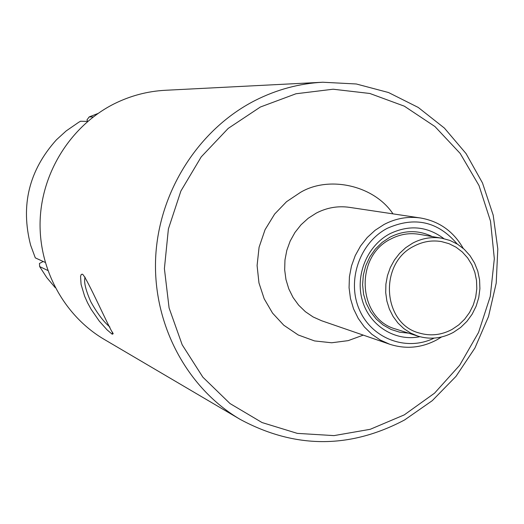 <?xml version="1.0" encoding="UTF-8"?>
<svg xmlns="http://www.w3.org/2000/svg" width="524" height="524" viewBox="0 0 524 524"><rect width="100%" height="100%" fill="white"/><g stroke="black" fill="none" stroke-linecap="round" stroke-linejoin="round"><path stroke-width="0.79" d="M363.263 335.118L348.172 340.639L331.659 342.775L314.557 340.928L298.228 334.974L283.785 325.227L272.552 313.116L264.194 298.811L258.961 282.927L257.088 265.544L259.079 247.249L265.065 229.676L274.642 214.061L286.549 201.694L300.324 192.478C328.79 175.33 374.018 185.267 392.993 213.871M112.228 334.227L107.106 329.891L99.285 321.114L91.097 309.265L87.547 302.754L84.626 296.211L81.076 284.394L80.558 276.325L81.259 274.425L82.491 274.203C86.598 277.032 109.765 329.707 113.223 333.716L112.228 334.227L112.647 332.236M322.764 82.235L165.23 90.292C147.486 91.242 130.515 95.728 114.324 103.752C71.775 125.046 42.189 171.001 40.165 219.687C38.219 268.38 63.882 315.651 104.178 339.369L240.13 419.357C186.845 388.042 152.759 324.277 155.641 258.09C158.608 191.915 198.517 129.271 255.214 100.425C276.783 89.545 299.296 83.486 322.764 82.235L356.3 83.984L388.526 92.532L418.244 107.446L444.385 128.072L466.046 153.571L482.486 182.955L493.182 215.128L497.8 248.92L496.215 283.124L488.506 316.548L474.934 348.008L455.978 376.389L432.267 400.67L404.613 419.94C349.711 449.022 294.881 448.826 240.13 419.357M404.266 414.884L370.213 429.307L333.978 435.614L297.318 433.374L262.052 422.554L230.003 403.546L202.88 377.201L182.182 344.792L169.095 307.968L164.398 268.648L168.394 228.949L180.898 191.018L201.209 156.899L228.202 128.406L260.382 107.014L295.981 93.763L333.107 89.218L369.833 93.475L404.325 106.169L434.92 126.526L460.183 153.44L478.988 185.516L490.523 221.187L494.329 258.738L490.261 296.414L478.536 332.478L459.686 365.241L434.553 393.164L404.266 414.884M109.902 327.048C103.634 321.815 97.254 313.365 90.776 301.706C85.523 289.752 83.63 281.565 85.111 277.137M441.536 336.984L437.029 339.735C421.637 347.962 405.825 349.449 389.594 344.202L380.28 340.024L371.791 334.22L364.363 326.95L358.226 318.409L353.543 308.839L350.464 298.51L349.069 287.709L349.416 276.757L351.486 265.956L355.226 255.62L360.525 246.051L367.226 237.516L375.145 230.259L384.04 224.488C395.731 218.37 407.895 216.202 420.53 217.991C439.276 221.285 453.522 231.425 463.249 248.415M434.134 338.098C406.657 351.722 371.857 338.845 359.412 309.769C346.587 280.897 359.575 242.861 387.144 228.379C414.589 216.15 437.94 221.351 457.197 243.994M419.842 336.696C395.397 341.779 369.839 326.007 362.444 300.809C354.84 275.69 366.996 245.867 389.659 233.855C408.995 224.534 427.067 226.126 443.88 238.63M408.576 333.153L399.642 332.196L391.074 329.465L383.188 325.044L376.265 319.083L370.56 311.793L366.283 303.442L363.597 294.318L362.595 284.755L363.329 275.107L365.765 265.72L369.813 256.937L375.328 249.077L382.107 242.435L389.902 237.234C404.174 230.043 418.296 229.82 432.254 236.566M417.877 336.12L395.908 329.105C357.8 319.103 354.028 256.596 390.734 239.055C399.851 234.274 409.323 232.689 419.148 234.3L441.876 238.237L449.972 240.457L457.518 244.191L464.264 249.313L469.995 255.66L474.548 263.015L477.777 271.15L479.578 279.809L479.905 288.724L478.746 297.606L476.133 306.18L472.157 314.184L466.936 321.356L460.635 327.48L453.443 332.354C441.929 338.524 430.073 339.781 417.877 336.12L410.561 333.028L403.866 328.64L397.998 323.079L393.118 316.503L389.378 309.094L386.882 301.071L385.71 292.667L385.9 284.113L387.446 275.676L390.301 267.587L394.382 260.087L399.57 253.393L405.714 247.695L412.637 243.162C422.017 238.224 431.763 236.579 441.876 238.237M452.101 329.406L458.801 324.867L464.677 319.168L469.55 312.487L473.264 305.034L475.707 297.049L476.801 288.77L476.513 280.464L474.855 272.388L471.869 264.797L467.644 257.926L462.319 251.998L456.05 247.204L449.035 243.693L441.496 241.59C431.992 239.992 422.829 241.518 414.006 246.162C378.662 263.14 382.376 323.524 419.095 332.976C430.414 336.316 441.418 335.124 452.101 329.406M97.942 113.498L89.185 116.911L93.213 116.957M47.769 270.463L39.647 266.565L46.8 277.635L55.249 287.669M87.711 121.404L80.532 121.24L78.652 122.321L66.142 130.954L56.468 139.77C29.003 170.293 20.39 205.434 30.628 245.193L35.298 257.867L45.202 262.406M87.672 121.404L86.958 119.93L89.185 116.911M39.647 266.565L39.444 263.461L43.23 261.502M389.594 344.202L321.572 320.734L313.103 316.948L305.387 311.701L298.634 305.145L293.04 297.455L288.776 288.842L285.96 279.547L284.676 269.847L284.964 260.002L286.818 250.308L290.185 241.033L294.966 232.453L301.025 224.796L308.191 218.292L316.247 213.117C326.845 207.642 337.882 205.716 349.364 207.34L420.53 217.991"/></g></svg>
